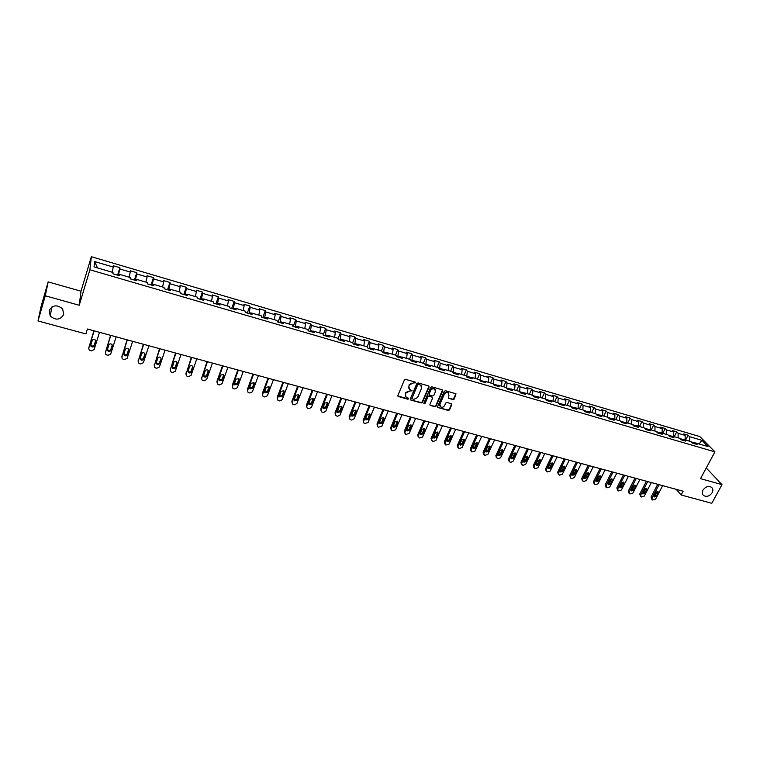 <?xml version="1.0" encoding="UTF-8"?>
<svg xmlns="http://www.w3.org/2000/svg" width="760" height="760" viewBox="0 0 760 760"><rect width="100%" height="100%" fill="white"/><g stroke="black" fill="none" stroke-linecap="round" stroke-linejoin="round"><path stroke-width="1.14" d="M415.501 382.859L415.14 382.08L405.65 379.373L404.387 379.981L397.879 395.494L398.069 396.416L407.873 399.228L408.747 398.81L406.077 397.109L405.469 394.165L406.011 392.882L410.02 390.934L412.119 390.849L409.459 389.167L408.842 386.175L409.383 384.883L413.402 382.935L415.501 382.859M408.794 388.227L409.165 384.465L415.33 382.166M397.822 395.95L407.654 398.8L408.585 398.135M405.412 396.169L405.792 392.454L411.948 390.174M702.952 490.171C701.869 492.442 702.107 494.256 703.674 495.606C706.838 497.125 709.659 496.156 712.167 492.698C713.269 490.418 713.022 488.594 711.426 487.236C708.263 485.735 705.442 486.714 702.952 490.171M49.181 310.498L50.217 315.951C55.699 320.587 60.201 320.112 63.736 314.498L62.634 308.921C57.133 304.38 52.649 304.902 49.181 310.498M453.074 399.599L454.309 399L455.99 393.794L445.455 390.716L444.21 391.324L437.589 406.552L437.769 407.474L448.305 410.476L449.53 409.887L451.782 404.766L451.288 403.683L446.918 402.458L445.683 403.056L444.572 405.602C443.45 407.312 442.073 407.702 440.42 406.752L439.935 404.301L444.296 394.278C445.398 392.568 446.776 392.179 448.428 393.101L448.941 395.599L448.4 398.202L453.074 399.599L455.99 393.794M700.511 478.648L722 484.652L711.806 503.291L681.121 494.988L683.135 491.226L87.409 329.013L85.909 333.925L38 320.957L45.277 295.773L79.221 305.254L89.898 269.781L714.932 451.858L700.511 478.648M429.048 387.001L428.535 385.899L418.095 382.916L416.841 383.524L410.295 398.952L410.818 400.055L421.23 402.942L422.474 402.344L429.048 387.001L428.877 386.08M431.841 386.84L442.177 389.785L442.681 390.887L436.069 406.134L434.834 406.733L430.103 405.337L429.923 404.415L432.592 398.24L432.079 397.147L429.144 396.321L427.899 396.919L425.125 403.37L424.033 403.665L423.899 403.028L430.587 387.438L431.841 386.84M89.898 269.781L91.352 256.709L699.903 436.601L714.932 451.858M685.596 440.012L688.123 435.204L683.753 433.912L685.178 435.394L678.148 433.323L676.742 431.841L672.334 430.549L673.731 432.022L666.634 429.941L665.247 428.459L660.801 427.148L662.178 428.63L655.025 426.522L653.657 425.04L649.173 423.719L650.531 425.191L643.302 423.073L641.962 421.591L637.44 420.261L638.77 421.733L631.475 419.587L630.163 418.114L625.594 416.774L626.895 418.237L619.542 416.072L618.26 414.608L613.643 413.25L614.925 414.713L607.496 412.528L606.233 411.065L601.587 409.697L602.832 411.16L595.346 408.947L594.111 407.493L589.418 406.106L590.634 407.569L583.072 405.337L581.865 403.883L577.125 402.486L578.322 403.94L570.693 401.698L569.515 400.235L564.727 398.829L565.896 400.283L558.192 398.012L557.042 396.558L552.216 395.143L553.356 396.587L545.575 394.298L544.454 392.853L539.581 391.419L540.692 392.863L532.836 390.555L531.744 389.101L526.832 387.657L527.906 389.101L519.982 386.764L518.918 385.32L513.959 383.857L515.005 385.301L507.006 382.945L505.97 381.51L500.964 380.028L501.98 381.472L493.895 379.088L492.898 377.653L487.834 376.162L488.822 377.596L480.671 375.193L479.702 373.768L474.591 372.257L475.541 373.683L467.305 371.26L466.374 369.835L461.215 368.315L462.137 369.74L453.815 367.289L452.922 365.873L447.706 364.334L448.599 365.75L440.202 363.28L439.337 361.865L434.074 360.316L434.929 361.731L426.445 359.233L425.609 357.817L420.299 356.25L421.116 357.666L412.556 355.148L411.758 353.733L406.391 352.155L407.17 353.562L398.525 351.015L397.765 349.609L392.35 348.013L393.091 349.419L384.36 346.845L383.638 345.448L378.166 343.834L378.869 345.23L370.044 342.637L369.36 341.24L363.841 339.606L364.505 341.002L355.594 338.38L354.948 336.984L349.363 335.341L349.99 336.727L340.993 334.077L340.385 332.699L334.742 331.037L335.331 332.415L326.24 329.735L325.679 328.358L319.979 326.676L320.53 328.054L311.344 325.356L310.821 323.978L305.064 322.287L305.567 323.655L296.286 320.919L295.801 319.551L289.988 317.841L290.453 319.2L281.077 316.445L280.639 315.087L274.769 313.348L275.187 314.706L265.705 311.923L265.316 310.565L259.378 308.816L259.758 310.166L250.183 307.344L249.831 306.005L243.837 304.238L244.169 305.577L234.488 302.727L234.184 301.387L228.123 299.601L228.409 300.941L218.633 298.062L218.376 296.733L212.249 294.927L212.486 296.257L202.607 293.341L202.398 292.02L196.213 290.197L196.403 291.517L186.409 288.581L186.257 287.261L179.996 285.418L180.139 286.729L170.041 283.755L169.936 282.454L163.609 280.582L163.704 281.894L153.501 278.892L153.444 277.59L147.05 275.709L147.089 277.001L136.772 273.961L136.762 272.669L130.302 270.769L130.292 272.061L119.861 268.983L119.909 267.701L113.382 265.781L113.306 267.055L94.591 261.554L94.05 266.922L113.012 272.479L112.945 273.799L119.605 275.747L119.653 274.417L119.111 275.595M688.123 435.204L689.558 436.686L701.869 440.306L708.025 446.576L695.609 442.938L697.072 444.467L692.654 443.175L691.192 441.655L684.095 439.574L685.548 441.094L681.083 439.793L679.649 438.273L672.486 436.173L673.911 437.693L669.408 436.382L667.992 434.862L660.772 432.753L662.169 434.264L657.628 432.943L656.241 431.423L648.945 429.286L650.322 430.806L645.734 429.466L644.375 427.947L637.013 425.799L638.362 427.31L633.736 425.961L632.396 424.45L624.976 422.275L626.297 423.785L621.623 422.417L620.312 420.907L612.817 418.722L614.118 420.223L609.396 418.845L608.114 417.344L600.552 415.131L601.815 416.632L597.056 415.245L595.802 413.734L588.164 411.502L589.408 413.003L584.601 411.606L583.376 410.106L575.662 407.844L576.878 409.345L572.024 407.93L570.827 406.429L563.046 404.159L564.233 405.65L559.332 404.215L558.163 402.724L550.306 400.425L551.466 401.916L546.516 400.472L545.376 398.981L537.443 396.663L538.574 398.154L533.577 396.691L532.466 395.209L524.466 392.863L525.549 394.354L520.514 392.882L519.431 391.39L511.356 389.025L512.411 390.507L507.328 389.025L506.274 387.543L498.113 385.159L499.139 386.631L494 385.13L492.993 383.658L484.747 381.244L485.744 382.717L480.558 381.206L479.57 379.734L471.248 377.292L472.216 378.765L466.972 377.235L466.022 375.763L457.624 373.302L458.546 374.775L453.255 373.226L452.342 371.763L443.859 369.284L444.742 370.737L439.403 369.18L438.529 367.716L429.951 365.209L430.806 366.671L425.41 365.094L424.574 363.631L415.91 361.104L416.727 362.558L411.274 360.962L410.476 359.508L401.726 356.953L402.515 358.397L397.005 356.791L396.235 355.347L387.401 352.763L388.151 354.207L382.584 352.583L381.852 351.139L372.932 348.526L373.635 349.961L368.02 348.317L367.327 346.883L358.312 344.251L358.976 345.686L353.305 344.023L352.649 342.589L343.548 339.929L344.166 341.354L338.428 339.682L337.829 338.257L328.624 335.559L329.203 336.984L323.409 335.293L322.848 333.868L313.548 331.151L314.089 332.566L308.237 330.856L310.821 323.978M119.653 274.417L130.226 277.514L130.207 278.844L136.791 280.763L136.791 279.433L147.24 282.492L147.279 283.831L153.795 285.731L153.739 284.392L164.075 287.413L164.169 288.762L170.611 290.643L170.496 289.294L180.728 292.286L180.87 293.645L187.245 295.507L187.083 294.148L197.201 297.103L197.391 298.471L203.699 300.314L203.48 298.946L213.493 301.872L213.74 303.249L219.972 305.073L219.716 303.696L229.615 306.594L229.909 307.971L236.084 309.776L235.771 308.389L245.565 311.258L245.907 312.645L252.016 314.431L251.655 313.044L261.345 315.875L261.734 317.272L267.776 319.038L267.368 317.642L276.963 320.445L277.4 321.841L283.375 323.589L282.929 322.192L292.419 324.966L292.894 326.373L298.813 328.101L298.319 326.695L307.714 329.441L308.237 330.856M683.791 439.717L679.943 438.596M685.13 439.878L685.178 435.394M678.091 437.817L678.148 433.323M684.095 439.574L682.622 440.24M672.182 436.316L668.297 435.185M673.664 436.525L673.731 432.022M666.558 434.445L666.634 429.941M672.486 436.173L671.023 436.858M660.468 432.896L656.526 431.737M662.093 433.133L662.178 428.63M654.92 431.034L655.025 426.522M660.772 432.753L659.328 433.438M648.65 429.438L644.66 428.269M650.417 429.723L650.531 425.191M643.188 427.604L643.302 423.073M648.945 429.286L647.52 429.989M636.718 425.942L632.681 424.764M638.637 426.274L638.77 421.733M631.332 424.137L631.475 419.587M637.013 425.799L635.597 426.502M624.682 422.427L620.587 421.23M626.753 422.798L626.895 418.237M619.381 420.641L619.542 416.072M624.976 422.275L623.57 422.987M612.531 418.874L608.38 417.658M614.755 419.283L614.925 414.713M607.316 417.107L607.496 412.528M612.817 418.722L611.429 419.444M600.267 415.283L596.068 414.058M602.642 415.739L602.832 411.16M595.137 413.544L595.346 408.947M600.552 415.131L599.184 415.862M587.879 411.663L583.633 410.419M590.425 412.167L590.634 407.569M582.844 409.944L583.072 405.337M588.164 411.502L586.815 412.252M575.386 408.006L571.083 406.742M578.084 408.557L578.322 403.94M570.437 406.315L570.693 401.698M575.662 407.844L574.332 408.604M562.77 404.32L558.41 403.037M565.639 404.909L565.896 400.283M557.916 402.658L558.192 398.012M563.046 404.159L561.735 404.918M550.04 400.587L545.614 399.294M553.071 401.233L553.356 396.587M545.271 398.952L545.575 394.298M550.306 400.425L549.005 401.204M537.178 396.834L532.703 395.523M540.379 397.527L540.692 392.863M532.513 395.266L532.836 390.555M537.443 396.663L536.17 397.452M524.2 393.034L519.659 391.704M527.573 393.775L527.906 389.101M519.621 391.647L519.982 386.764M524.466 392.863L523.203 393.661M511.09 389.196L506.578 387.961M514.644 389.994L515.005 385.301M506.606 387.885L507.006 382.945M511.356 389.025L510.112 389.842M497.857 385.329L493.392 384.237M501.59 386.175L501.98 381.472M493.478 384.047L493.895 379.088M498.113 385.159L496.897 385.976M484.5 381.416L480.082 380.484M488.414 382.318L488.822 377.596M480.225 380.171L480.671 375.193M484.747 381.244L483.55 382.08M471 377.473L466.83 376.257L466.63 376.713M475.104 378.423L475.541 373.683M466.83 376.257L467.305 371.26M471.248 377.292L470.07 378.138M457.377 373.483L453.311 372.295L453.055 372.903M461.671 374.49L462.137 369.74M453.311 372.295L453.815 367.289M457.624 373.302L456.465 374.167M443.622 369.464L439.669 368.305L439.337 369.075M448.105 370.519L448.599 365.75M439.669 368.305L440.202 363.28M443.859 369.284L442.719 370.148M429.723 365.398L425.885 364.277L425.524 365.123M434.406 366.51L434.929 361.731M425.885 364.277L426.445 359.233M429.951 365.209L428.839 366.092M415.682 361.294L411.958 360.202L411.606 361.057M420.574 362.463L421.116 357.666M411.958 360.202L412.556 355.148M415.91 361.104L414.817 361.998M401.508 357.143L397.898 356.088L397.546 356.953M406.6 358.378L407.17 353.562M397.898 356.088L398.525 351.015M401.726 356.953L400.662 357.856M387.182 352.953L383.705 351.937L383.344 352.801M392.492 354.245L393.091 349.419M383.705 351.937L384.36 346.845M387.401 352.763L386.356 353.685M372.723 348.726L369.36 347.738L369.008 348.612M378.233 350.075L378.869 345.23M369.36 347.738L370.044 342.637M372.932 348.526L371.916 349.457M358.102 344.451L354.873 343.501L354.521 344.385M363.841 345.866L364.505 341.002M354.873 343.501L355.594 338.38M358.312 344.251L357.314 345.192M343.339 340.128L340.242 339.226L339.891 340.109M349.296 341.61L349.99 336.727M340.242 339.226L340.993 334.077M343.548 339.929L342.57 340.888M328.424 335.768L325.451 334.894L325.109 335.787M334.609 337.316L335.331 332.415M325.451 334.894L326.24 329.735M328.624 335.559L327.683 336.537M313.358 331.36L310.517 330.534L310.175 331.426M319.77 332.975L320.53 328.054M310.517 330.534L311.344 325.356M313.548 331.151L312.626 332.139M298.129 326.904L295.431 326.116L295.089 327.019M304.779 328.586L305.567 323.655M295.431 326.116L296.286 320.919M298.319 326.695L297.426 327.693M282.748 322.401L280.183 321.651L279.851 322.563M289.626 324.149L290.453 319.2M280.183 321.651L281.077 316.445M282.929 322.192L282.065 323.209M267.197 317.86L264.784 317.148L264.452 318.06M274.322 319.675L275.187 314.706M264.784 317.148L265.705 311.923M267.368 317.642L266.532 318.668M251.484 313.262L249.213 312.597L248.891 313.519M258.856 315.153L259.758 310.166M249.213 312.597L250.183 307.344M251.655 313.044L250.847 314.089M235.609 308.617L233.491 307.999L233.159 308.921M243.238 310.574L244.169 305.577M233.491 307.999L234.488 302.727M235.771 308.389L234.992 309.453M219.554 303.924L217.588 303.344L217.265 304.276M227.439 305.957L228.409 300.941M217.588 303.344L218.633 298.062M219.716 303.696L218.965 304.769M203.338 299.174L201.523 298.651L201.21 299.582M211.489 301.283L212.486 296.257M201.523 298.651L202.607 293.341M203.48 298.946L202.768 300.038M186.941 294.376L185.288 293.901L184.975 294.842M195.358 296.571L196.403 291.517M185.288 293.901L186.409 288.581M187.083 294.148L186.399 295.26M170.364 289.531L168.881 289.094L168.568 290.044M179.056 291.802L180.139 286.729M168.881 289.094L170.041 283.755M170.496 289.294L169.85 290.424M153.605 284.63L152.294 284.249L151.981 285.199M162.583 286.976L163.704 281.894M152.294 284.249L153.501 278.892M153.739 284.392L153.121 285.532M136.667 279.67L135.527 279.338L135.214 280.307M145.92 282.102L147.089 277.001M135.527 279.338L136.772 273.961M136.791 279.433L136.202 280.592M119.538 274.664L118.569 274.379L118.265 275.358M129.086 277.181L130.292 272.061M118.569 274.379L119.861 268.983M112.062 272.194L113.306 267.055M97.527 267.938L94.591 261.554M79.221 305.254L81.006 291.203L48.165 281.894L45.277 295.773M48.165 281.894L41.097 306.385L38 320.957M722 484.652L707.047 468.815L705.964 468.512M81.006 291.203L91.352 256.709M676.248 489.345L681.121 494.988M695.295 443.08L691.495 441.969M699.105 443.963L701.869 440.306M689.519 441.161L689.558 436.686M695.609 442.938L694.108 443.602M117.6 275.158L119.909 267.701M134.425 280.07L136.762 272.669M151.069 284.933L153.444 277.59M167.532 289.75L169.936 282.454M183.834 294.51L186.257 287.261M199.956 299.221L202.398 292.02M215.906 303.876L218.376 296.733M231.686 308.493L234.184 301.387M247.313 313.053L249.831 306.005M262.77 317.575L265.316 310.565M278.074 322.041L280.639 315.087M293.217 326.467L295.801 319.551M323.199 334.77L325.679 328.358M338.029 338.722L340.385 332.699M352.688 342.674L354.948 336.984M367.118 346.826L369.36 341.24M381.377 350.997L383.638 345.448M395.485 355.129L397.765 349.609M409.469 359.214L411.758 353.733M423.31 363.27L425.609 357.817M437.009 367.279L439.337 361.865M450.585 371.25L452.922 365.873M464.027 375.183L466.374 369.835M477.337 379.078L479.702 373.768M490.523 382.935L492.898 377.653M503.586 386.755L505.97 381.51M516.524 390.545L518.918 385.32M529.34 394.288L531.744 389.101M542.032 398.002L544.454 392.853M554.61 401.688L557.042 396.558M567.074 405.337L569.515 400.235M579.414 408.947L581.865 403.883M591.65 412.528L594.111 407.493M603.772 416.072L606.233 411.065M615.781 419.587L618.26 414.608M627.674 423.063L630.163 418.114M639.473 426.512L641.962 421.591M651.158 429.932L653.657 425.04M662.739 433.323L665.247 428.459M674.215 436.686L676.742 431.841M410.485 399.865L421.002 402.524L422.247 401.916L428.82 386.593M418.56 384.398L417.677 384.826L411.939 398.363L413.582 399.484L417.572 397.546L421.505 388.322L420.878 385.32L418.332 383.99L417.677 384.826M411.891 398.658L417.459 384.408M421.315 385.805L419.843 384.769M418.332 383.99L419.615 384.351M430.103 405.337L434.596 406.305L435.831 405.707L442.5 389.956M432.411 397.328L428.906 395.894L427.671 396.501L425.125 403.37M423.852 403.275L424.897 402.942M435.366 391.799L434.844 389.291C433.181 388.341 431.784 388.74 430.673 390.469L429.144 394.022L429.656 395.124L432.592 395.95L433.837 395.352L435.366 391.799M435.166 389.633L434.606 388.873C432.943 387.933 431.547 388.322 430.445 390.051L430.673 390.469M429.087 394.516L430.445 390.051M448.4 398.202L452.827 399.18M448.723 393.414L448.181 392.683C446.528 391.761 445.151 392.151 444.049 393.86L444.296 394.278M439.878 406.001L439.688 403.883L444.049 393.86M437.769 407.474L448.058 410.048L449.284 409.459L451.592 403.845M93.917 330.79L88.806 347.833M99.493 332.31L94.126 349.591L91.409 350.901L90.335 350.616L89.072 349.762L88.778 348.166L94.126 330.847M90.868 344.774L91.124 345.297C92.397 346.37 93.461 346.237 94.306 344.916L95.636 340.623M94.221 345.942L95.627 341.411L95.38 340.091C94.097 339.036 93.034 339.159 92.197 340.48L90.791 345.021L91.029 346.313C92.311 347.387 93.376 347.263 94.221 345.942L94.306 344.916M110.589 335.322L105.431 352.402M116.147 336.841L110.713 353.998L108.005 355.309L106.951 355.024L105.716 354.217L105.421 352.592L110.827 335.388M107.493 349.286L107.73 349.762C108.993 350.797 110.048 350.664 110.874 349.363L112.243 345.021M110.827 350.379L112.252 345.876L111.995 344.555C110.732 343.529 109.677 343.662 108.851 344.964L107.436 349.476L107.673 350.778C108.946 351.823 109.991 351.69 110.827 350.379L110.874 349.363M127.082 339.815L121.885 356.915M132.62 341.325L127.12 358.368L124.431 359.67L123.386 359.394L122.18 358.615L121.885 356.981L127.357 339.891M123.937 353.751L124.174 354.169C125.419 355.176 126.455 355.034 127.271 353.751L128.677 349.391M127.252 354.777L128.696 350.303L128.44 348.963C127.186 347.966 126.15 348.118 125.334 349.401L123.899 353.875L124.146 355.195C125.4 356.202 126.435 356.06 127.252 354.777L127.271 353.751M143.402 344.261L138.168 361.342L143.716 344.346M148.922 345.762L143.355 362.7L140.685 363.992L139.641 363.717L138.482 362.966L138.168 360.278M140.22 358.169L140.439 358.54C141.673 359.508 142.69 359.366 143.498 358.093L144.941 353.713M143.516 359.128L144.97 354.683L144.714 353.334C143.478 352.374 142.452 352.516 141.645 353.79L140.191 358.235L140.448 359.565C141.683 360.544 142.709 360.392 143.516 359.128L143.498 358.093M159.543 348.659L154.27 365.693M165.053 350.16L159.429 366.976L156.769 368.258L155.743 367.992L154.612 367.27L154.299 365.608L159.904 348.755M156.332 362.529L156.531 362.852C157.748 363.802 158.755 363.651 159.552 362.397L161.082 359.014L160.816 357.666C159.59 356.725 158.583 356.877 157.795 358.131L156.322 362.548L156.579 363.888C157.795 364.838 158.811 364.686 159.609 363.432L161.082 359.014M175.531 353.01L170.211 369.997M181.013 354.502L175.332 371.212L172.681 372.485L171.665 372.219L170.572 371.526L170.25 369.863L175.921 353.115M172.282 366.823L172.539 368.163C173.745 369.084 174.743 368.933 175.531 367.688L177.023 363.308L176.757 361.94C175.55 361.028 174.553 361.19 173.764 362.434L172.463 367.127C173.66 368.049 174.657 367.887 175.446 366.652L176.947 362.235M191.339 357.314L185.991 374.262M196.811 358.805L191.073 375.402L188.432 376.675L187.435 376.409L186.361 375.744L186.038 374.062L191.767 357.428M188.052 371.099L188.223 371.355C189.411 372.248 190.399 372.087 191.178 370.861L192.707 366.434M191.292 371.906L192.793 367.555L192.527 366.177C191.33 365.294 190.351 365.465 189.572 366.681L188.071 371.041L188.337 372.4C189.525 373.293 190.513 373.131 191.292 371.906L191.178 370.861M206.995 361.579L201.609 378.47M212.448 363.062L206.644 379.553L204.031 380.817L203.034 380.551L201.998 379.915L201.675 378.224L207.461 361.703M203.67 375.326L203.832 375.544C205 376.409 205.979 376.238 206.748 375.031L208.297 370.595M206.891 376.077L208.411 371.754L208.136 370.376C206.957 369.512 205.989 369.683 205.219 370.899L203.708 375.221L203.965 376.589C205.143 377.454 206.121 377.283 206.891 376.077L206.748 375.031M222.49 365.798L216.98 381.292L217.065 382.641M227.924 367.279L222.062 383.658L219.459 384.921L218.481 384.655L217.474 384.047L217.141 382.346L222.984 365.93M219.136 379.497L222.157 379.164L223.734 374.718M222.328 380.209L223.868 375.915L223.592 374.528L220.714 375.06L219.174 379.363L219.44 380.731L222.328 380.209L222.157 379.164M237.823 369.968L232.256 385.367L232.37 386.764M243.248 371.45L237.329 387.724L234.736 388.977L233.766 388.721L232.788 388.132L232.456 386.422L238.355 370.11M234.441 383.629L237.405 383.249L239.01 378.793M237.614 384.294L239.162 380.028L238.887 378.641L236.037 379.183L234.488 383.458L234.764 384.835L237.614 384.294L237.405 383.249M253.004 374.101L247.389 389.405L247.523 390.839M258.409 375.573L252.444 391.751L249.859 392.996L248.9 392.74L247.95 392.169L247.617 390.459L253.565 374.252M249.594 387.714L252.51 387.286L254.134 382.831M252.748 388.341L254.305 384.104L254.03 382.707L251.218 383.268L249.65 387.514L249.926 388.892L252.748 388.341L252.51 387.286M268.033 378.195L262.371 393.395L262.523 394.877M273.419 379.667L267.397 395.732L264.831 396.976L263.881 396.72L262.951 396.169L262.618 394.459L268.631 378.356M264.594 391.761L267.453 391.295L269.097 386.83M267.719 392.35L269.297 388.132L269.021 386.745L266.238 387.315L264.66 391.533L264.936 392.91L267.719 392.35L267.453 391.295M282.91 382.251L277.201 397.356L277.372 398.876M288.277 383.705L282.207 399.674L279.661 400.909L278.711 400.662L277.808 400.13L277.476 398.42L283.537 382.413M279.452 395.77L282.255 395.257L283.917 390.792M282.549 396.321L284.145 392.131L283.86 390.735L281.105 391.315L279.519 395.504L279.794 396.891L282.549 396.321L282.255 395.257M297.644 386.26L291.878 401.27L292.077 402.828M302.993 387.714L296.875 403.579L294.338 404.814L293.398 404.558L292.524 404.054L292.191 402.334L298.291 386.431M294.158 399.722L296.913 399.18L298.594 394.725M297.226 400.244L298.832 396.084L298.556 394.687L295.83 395.276L294.234 399.437L294.5 400.824L297.226 400.244L296.913 399.18M312.227 390.231L306.413 405.147L306.641 406.733M317.556 391.685L311.391 407.445L308.864 408.671L307.942 408.424L307.087 407.93L306.755 406.21L312.911 390.412M309.063 404.719L308.721 403.655L311.419 403.066L313.12 398.61L310.412 399.199L308.798 403.341L309.063 404.719L311.771 404.13L313.386 399.998L313.11 398.601M326.667 394.165L320.805 408.984L321.052 410.609M331.987 395.608L325.764 411.274L323.256 412.49L322.335 412.252L321.508 411.777L321.176 410.058L327.38 394.354M323.133 407.522L325.784 406.913L327.503 402.458L324.843 403.075L323.219 407.198L323.484 408.576L326.163 407.977L327.788 403.873L327.512 402.477M340.964 398.05L335.065 412.784L335.331 414.438M346.265 399.494L340.005 415.065L337.506 416.28L335.787 415.577L335.454 413.858L341.705 398.259M337.411 411.369L340.014 410.723L341.743 406.277M340.413 411.796L342.057 407.712L341.781 406.305L339.14 406.923L337.497 411.017L337.763 412.404L340.413 411.796L340.014 410.723M355.119 401.907L349.182 416.546L349.467 418.228M360.401 403.351L354.094 418.817L351.614 420.023L350.712 419.786L349.923 419.349L349.591 417.62L355.889 402.116M351.548 415.169L354.103 414.504L355.841 410.058M354.521 415.568L356.174 411.512L355.908 410.115L353.295 410.733L351.642 414.798L351.909 416.185L354.521 415.568L354.103 414.504M369.141 405.726L363.156 420.28L363.47 421.981M374.404 407.16L368.058 422.541L364.695 423.5L363.926 423.073L363.594 421.353L369.94 405.945M365.55 418.931L368.049 418.237L369.816 413.801M368.505 419.311L370.167 415.273L369.892 413.877L367.308 414.504L365.645 418.541L365.911 419.928L368.505 419.311L368.049 418.237M383.021 409.507L376.998 423.966L377.33 425.685M388.274 410.932L381.881 426.217L378.537 427.177L377.796 426.769L377.463 425.049L383.847 409.726M379.411 422.655L381.872 421.933L383.648 417.515M382.346 423.006L384.019 418.998L383.752 417.601L381.188 418.237L379.515 422.256L379.781 423.633L382.346 423.006L381.872 421.933M396.777 413.25L390.716 427.623L391.067 429.419M402.012 414.675L395.58 429.865L392.255 430.825L391.523 430.426L391.2 428.706L397.623 413.478M393.148 426.341L395.551 425.6L397.347 421.192M396.055 426.673L397.736 422.693L397.47 421.296L394.934 421.933L393.252 425.933L393.509 427.31L396.055 426.673L395.551 425.6M410.39 416.955L404.291 431.243L404.671 433.086M415.615 418.38L409.137 433.485L405.84 434.435L404.805 432.326L411.264 417.192M406.752 429.989L409.108 429.229L410.913 424.83M409.63 430.312L411.331 426.351L411.065 424.954L408.548 425.6L406.856 429.571L407.113 430.948L409.63 430.312L409.108 429.229M423.88 420.631L417.743 434.834L418.152 436.724M429.087 422.047L422.57 437.057L419.292 438.007L418.285 435.917L424.783 420.878M420.223 433.608L422.531 432.829L424.346 428.44M423.082 433.903L424.783 429.97L424.526 428.573L422.037 429.229L420.327 433.171L420.584 434.549L423.082 433.903L422.531 432.829M437.237 424.27L431.072 438.387L431.499 440.315M442.434 425.685L435.879 440.601L432.62 441.55L431.623 439.47L438.168 424.517M433.57 437.18L435.831 436.392L437.655 432.022M436.401 437.465L438.121 433.551L437.855 432.164L435.394 432.82L433.675 436.743L433.931 438.121L436.401 437.465L435.831 436.392M450.471 427.87L444.267 441.902L444.724 443.878M455.648 429.276L449.065 444.115L445.816 445.056L444.847 442.994L451.43 428.127M446.785 440.724L449.008 439.916L450.851 435.565M449.597 440.999L451.326 437.104L451.07 435.717L448.628 436.382L446.899 440.277L447.146 441.655L449.597 440.999L449.008 439.916M463.59 431.442L457.349 445.388L457.824 447.402M468.749 432.849L462.118 447.592L458.897 448.533L457.947 446.481L464.559 431.708M459.876 444.239L462.061 443.412L463.913 439.08M462.669 444.495L464.408 440.629L464.151 439.242L461.728 439.907L459.999 443.783L460.247 445.151L462.669 444.495L462.061 443.412M476.577 434.976L470.298 448.846L470.801 450.898M481.716 436.382L475.057 451.031L471.855 451.972L470.924 449.939L477.574 435.252M472.853 447.716L474.99 446.88L476.852 442.558M475.617 447.963L477.365 444.115L477.118 442.738L474.715 443.403L472.976 447.25L473.214 448.618L475.617 447.963L474.99 446.88M489.44 438.482L483.132 452.266L483.654 454.347M494.57 439.878L487.872 454.452L484.69 455.382L483.778 453.359L490.456 438.757M485.706 451.155L487.796 450.309L489.668 446.006M488.452 451.392L490.2 447.573L489.962 446.186L487.578 446.861L485.83 450.69L486.067 452.058L488.452 451.392L487.796 450.309M502.189 441.949L495.853 455.658L496.394 457.776M507.3 443.346L500.574 457.833L497.401 458.764L496.508 456.75L503.234 442.234M498.436 454.565L500.488 453.701L502.369 449.426M501.163 454.793L502.92 450.993L502.683 449.616L500.327 450.291L498.56 454.1L498.797 455.458L501.163 454.793L500.488 453.701M514.814 445.388L508.45 459.021L509.019 461.159M519.916 446.776L513.152 461.177L510.806 462.327L509.418 461.805L509.133 460.113L515.878 445.683M511.053 457.938L513.067 457.073L514.957 452.817M513.75 458.166L515.527 454.385L515.289 453.007L512.952 453.691L511.185 457.472L511.413 458.831L513.75 458.166L513.067 457.073M527.326 448.799L520.933 462.346L521.521 464.522M532.408 450.186L525.616 464.502L522.49 465.424L521.635 463.438L528.418 449.094M523.554 461.282L525.521 460.408L527.431 456.171M526.233 461.5L528.019 457.738L527.782 456.37L525.464 457.055L523.688 460.816L523.915 462.175L526.233 461.5L525.521 460.408M539.733 452.171L533.302 465.642L533.919 467.837M544.797 453.549L537.966 467.789L534.859 468.711L534.024 466.744L540.835 452.476M535.942 464.597L537.871 463.714L539.781 459.505M538.602 464.806L540.389 461.073L540.16 459.705L537.861 460.389L536.075 464.132L536.294 465.481L538.602 464.806L537.871 463.714M552.017 455.515L545.556 468.91L546.202 471.133M557.061 456.893L550.211 471.048L547.124 471.969L546.297 470.012L553.147 455.829M548.216 467.884L550.107 466.991L552.026 462.802M550.857 468.084L552.653 464.369L552.425 463.011L550.145 463.695L548.35 467.419L548.568 468.768L550.857 468.084L550.107 466.991M564.186 458.831L557.707 472.15L558.372 474.392M569.221 460.208L562.343 474.278L559.265 475.199L558.467 473.252L565.336 459.144M560.376 471.133L562.229 470.24L564.158 466.07M562.998 471.333L564.803 467.637L564.575 466.279L562.314 466.972L560.51 470.668L560.728 472.017L562.998 471.333L562.229 470.24M576.251 462.118L569.744 475.361L570.428 477.622M581.276 463.486L574.361 477.479L572.081 478.601L570.788 478.135L570.522 476.463L577.419 462.441M572.432 474.354L574.246 473.461L576.052 469.794L576.84 470.877L576.621 469.528L574.38 470.221L572.565 473.898L572.783 475.237L575.025 474.553L576.84 470.877M588.211 465.376L581.675 478.543L582.378 480.823M593.218 466.735L586.274 480.652L583.243 481.565L582.473 479.645L589.399 465.699M584.383 477.546L586.15 476.644L588.097 472.53M586.957 477.745L588.772 474.088L588.563 472.739L586.331 473.433L584.516 477.09L584.725 478.43L586.957 477.745L586.15 476.644M600.058 468.597L593.494 481.697L594.225 483.997M605.045 469.955L598.082 483.797L595.061 484.709L594.311 482.799L601.264 468.93M596.22 480.709L597.949 479.807L599.915 475.712M598.775 480.899L600.6 477.27L600.39 475.931L598.186 476.624L596.353 480.253L596.562 481.593L598.775 480.899L597.949 479.807M611.809 471.798L605.216 484.823L605.967 487.131M616.778 473.157L609.786 486.922L606.784 487.825L606.053 485.925L613.035 472.131M607.952 483.844L609.653 482.942L611.619 478.876M610.489 484.034L612.322 480.424L612.114 479.085L609.928 479.778L608.095 483.398L608.294 484.728L610.489 484.034L609.653 482.942M623.447 474.971L616.835 487.92L617.605 490.247M628.406 476.32L621.385 490.01L618.403 490.912L617.681 489.022L624.692 475.304M619.59 486.951L621.243 486.048L623.219 482.001M622.098 487.141L623.941 483.55L623.741 482.22L621.566 482.913L619.723 486.505L619.922 487.834L622.098 487.141L621.243 486.048M634.98 478.106L628.349 490.988L629.137 493.335M639.929 479.455L632.89 493.069L629.917 493.971L629.213 492.09L636.244 478.458M631.114 490.029L632.738 489.126L634.723 485.108M633.612 490.219L635.455 486.647L635.255 485.317L633.099 486.02L631.256 489.592L631.446 490.912L633.612 490.219L632.738 489.126M646.418 481.222L639.758 494.038L640.566 496.384M651.348 482.562L644.281 496.109L641.336 497.002L640.642 495.14L647.7 481.574M642.542 493.078L644.128 492.176L646.114 488.186M645.012 493.269L646.864 489.725L646.674 488.395L644.537 489.089L642.684 492.651L642.875 493.962L645.012 493.269L644.128 492.176M657.751 484.31L651.073 497.05L651.899 499.415M662.672 485.649L655.586 499.111L652.65 500.004L651.975 498.151L659.053 484.661M653.866 496.1L655.424 495.197L657.419 491.236M656.327 496.299L658.179 492.765L657.998 491.444L655.87 492.138L654.008 495.681L654.198 496.992L656.327 496.299L655.424 495.197M88.778 348.166L88.872 347.139M95.674 340.803L95.627 341.411M105.421 352.592L105.478 351.566M112.28 345.163L112.252 345.876M121.885 356.981L121.913 355.946M128.706 349.486L128.696 350.303M144.96 353.761L144.97 354.683M154.299 365.608L154.251 364.572M159.552 362.397L159.609 363.432M170.25 369.863L170.183 368.818M175.446 366.652L175.531 367.688M176.938 362.273L177.023 363.308M186.038 374.062L185.934 373.017M192.679 366.519L192.793 367.555M201.675 378.224L201.533 377.178M208.259 370.719L208.411 371.754M217.141 382.346L216.98 381.292M223.687 374.87L223.868 375.915M232.456 386.422L232.256 385.367M238.953 378.983L239.162 380.028M247.617 390.459L247.389 389.405M254.068 383.059L254.305 384.104M262.618 394.459L262.371 393.395M269.03 387.087L269.297 388.132M277.476 398.42L277.201 397.356M283.841 391.077L284.145 392.131M292.191 402.334L291.878 401.27M298.509 395.029L298.832 396.084M306.755 406.21L306.413 405.147M311.419 403.066L311.771 404.13M313.034 398.943L313.386 399.998M321.176 410.058L320.805 408.984M325.784 406.913L326.163 407.977M327.408 402.809L327.788 403.873M335.454 413.858L335.065 412.784M341.648 406.647L342.057 407.712M349.591 417.62L349.182 416.546M355.747 410.447L356.174 411.512M363.594 421.353L363.156 420.28M369.712 414.209L370.167 415.273M377.463 425.049L376.998 423.966M383.543 417.933L384.019 418.998M391.2 428.706L390.716 427.623M397.233 421.619L397.736 422.693M404.805 432.326L404.291 431.243M410.799 425.277L411.331 426.351M418.285 435.917L417.743 434.834M424.241 428.897L424.783 429.97M431.623 439.47L431.072 438.387M437.551 432.478L438.121 433.551M444.847 442.994L444.267 441.902M450.727 436.031L451.326 437.104M457.947 446.481L457.349 445.388M463.79 439.555L464.408 440.629M470.924 449.939L470.298 448.846M476.729 443.033L477.365 444.115M483.778 453.359L483.132 452.266M489.544 446.49L490.2 447.573M496.508 456.75L495.853 455.658M502.246 449.91L502.92 450.993M509.133 460.113L508.45 459.021M514.833 453.302L515.527 454.385M521.635 463.438L520.933 462.346M527.297 456.655L528.019 457.738M534.024 466.744L533.302 465.642M539.657 459.99L540.389 461.073M546.297 470.012L545.556 468.91M551.893 463.286L552.653 464.369M558.467 473.252L557.707 472.15M564.024 466.555L564.803 467.637M570.522 476.463L569.744 475.361M574.246 473.461L575.025 474.553M582.473 479.645L581.675 478.543M587.964 473.005L588.772 474.088M594.311 482.799L593.494 481.697M599.773 476.178L600.6 477.27M606.053 485.925L605.216 484.823M611.477 479.332L612.322 480.424M617.681 489.022L616.835 487.92M623.077 482.457L623.941 483.55M629.213 492.09L628.349 490.988M634.581 485.555L635.455 486.647M640.642 495.14L639.758 494.038M645.971 488.632L646.864 489.725M651.975 498.151L651.073 497.05M657.276 491.672L658.179 492.765M702.772 494.598L703.674 495.606M51.908 306.945L50.217 315.951M91.124 345.297L91.029 346.313M107.73 349.762L107.673 350.778M124.174 354.169L124.146 355.195M140.439 358.54L140.448 359.565M156.531 362.852L156.579 363.888M172.463 367.127L172.539 368.163M188.223 371.355L188.337 372.4M203.832 375.544L203.965 376.589M219.269 379.687L219.44 380.731M234.564 383.781L234.764 384.835M249.688 387.837L249.926 388.892M264.67 391.856L264.936 392.91M279.499 395.827L279.794 396.891M294.187 399.76L294.5 400.824M323.133 407.541L323.484 408.576M337.402 411.416L337.763 412.404M351.538 415.245L351.909 416.185M365.541 419.035L365.911 419.928M379.411 422.788L379.781 423.633M393.148 426.512L393.509 427.31M406.752 430.188L407.113 430.948M420.223 433.827L420.584 434.549M433.57 437.427L433.931 438.121M446.794 440.999L447.146 441.655M459.895 444.534L460.247 445.151M472.872 448.029L473.214 448.618M485.735 451.497L486.067 452.058M498.475 454.926L498.797 455.458M511.09 458.318L511.413 458.831M523.602 461.69L523.915 462.175"/></g></svg>
